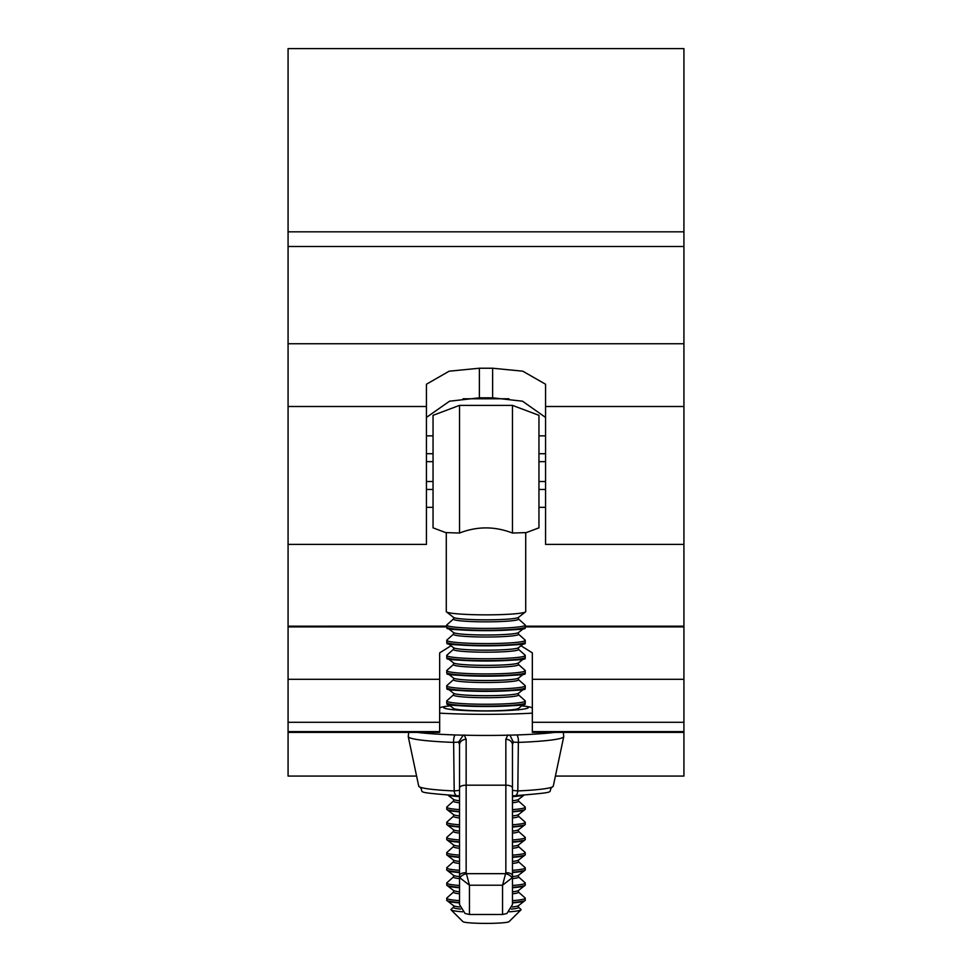 <?xml version="1.0" encoding="UTF-8"?>
<svg xmlns="http://www.w3.org/2000/svg" width="972" height="972" viewBox="0 0 972 972"><rect width="100%" height="100%" fill="white"/><g stroke="black" fill="none" stroke-linecap="round" stroke-linejoin="round"><path stroke-width="1.46" d="M683.923 231.822L288.077 231.822L288.077 48.6L683.923 48.6L683.923 406.503L545.571 406.503L545.571 544.393L683.923 544.393L683.923 776.069L555.413 776.069M683.923 406.503L683.923 544.393M545.571 406.503L545.571 384.232L522.778 371.183L492.622 368.23L479.378 368.23L449.149 371.195L426.429 384.232L426.429 544.393L288.077 544.393L288.077 776.069L416.587 776.069M288.077 231.822L288.077 544.393M426.429 417.438L449.55 401.193L479.378 397.827L492.622 397.827L522.523 401.205L545.571 417.438M532.34 708.284A46.34 3.839 0 0 0 521.77 705.854M521.004 645.76L532.34 652.88L532.34 732.402L683.923 732.402M288.077 732.402L439.66 732.402L439.66 652.88L450.996 645.76M450.23 705.854A46.34 3.839 0 0 0 439.66 708.284M426.429 461.651L433.05 461.651M538.95 461.651L545.571 461.651M426.429 507.335L433.05 507.335M538.95 507.335L545.571 507.335M426.429 489.463L433.05 489.463M538.95 489.463L545.571 489.463M426.429 435.845L433.05 435.845M538.95 435.845L545.571 435.845M426.429 453.717L433.05 453.717M538.95 453.717L545.571 453.717M426.429 481.517L433.05 481.517M538.95 481.517L545.571 481.517M509.34 911.809A35.041 2.904 0 0 0 520.919 909.889L509.085 921.638A23.17 1.92 180 0 1 486 923.4A23.17 1.92 180 0 1 462.915 921.638L451.081 909.889A35.041 2.904 0 0 0 462.66 911.809M459.829 907.01A32.611 2.697 0 0 1 453.572 905.685L453.596 907.168L451.105 909.379A35.041 2.904 0 0 0 450.959 909.646A35.041 2.904 0 0 0 451.081 909.889M520.919 909.889A35.041 2.904 0 0 0 521.041 909.646A35.041 2.904 0 0 0 520.895 909.379L518.404 907.168L518.428 905.685L524.588 900.898A38.807 3.22 0 0 0 524.661 900.825M447.339 900.825A38.807 3.22 0 0 0 447.412 900.898A38.807 3.22 0 0 0 459.525 902.903M512.475 902.903A38.807 3.22 0 0 0 524.588 900.898M449.854 901.627A38.394 3.183 0 0 0 459.525 902.854L447.57 900.959A38.977 3.232 180 0 1 447.242 900.765L446.816 900.437A39.402 3.268 0 0 0 459.525 902.502M512.475 902.502A39.402 3.268 0 0 0 525.184 900.437L524.759 900.765A38.977 3.232 180 0 1 524.43 900.959L512.475 902.867A38.394 3.183 0 0 0 522.146 901.627M524.43 900.959A38.977 3.232 180 0 1 512.475 902.794M459.525 902.794A38.977 3.232 180 0 1 447.57 900.959M459.525 891.81A32.611 2.697 0 0 1 453.572 890.522L453.596 892.004L446.889 897.958L446.695 900.315A39.402 3.268 0 0 0 446.816 900.437M525.184 900.437A39.402 3.268 0 0 0 525.305 900.315L525.111 897.958A39.281 3.256 0 0 1 525.281 898.262A39.281 3.256 0 0 1 512.475 900.655M447.339 885.662A38.807 3.22 0 0 0 447.412 885.723A38.807 3.22 0 0 0 459.525 887.74M512.475 887.74A38.807 3.22 0 0 0 524.588 885.723A38.807 3.22 0 0 0 524.661 885.662M449.854 886.452A38.394 3.183 0 0 0 459.525 887.691L447.57 885.796A38.977 3.232 180 0 1 447.242 885.589L446.816 885.261A39.402 3.268 0 0 0 459.525 887.327M512.475 887.327A39.402 3.268 0 0 0 525.184 885.261L524.759 885.589A38.977 3.232 180 0 1 524.43 885.796L512.475 887.691A38.394 3.183 0 0 0 522.146 886.452M524.43 885.796A38.977 3.232 180 0 1 512.475 887.618M459.525 887.618A38.977 3.232 180 0 1 447.57 885.796M459.525 876.635A32.611 2.697 0 0 1 453.572 875.347L453.596 876.829L446.889 882.783L446.695 885.14A39.402 3.268 0 0 0 446.816 885.261M525.184 885.261A39.402 3.268 0 0 0 525.305 885.14L525.111 882.783A39.281 3.256 0 0 1 525.281 883.086A39.281 3.256 0 0 1 512.475 885.48M447.339 870.487A38.807 3.22 0 0 0 447.412 870.548A38.807 3.22 0 0 0 459.525 872.564L447.57 870.62A38.977 3.232 180 0 1 447.242 870.414L446.816 870.086A39.402 3.268 0 0 0 459.525 872.163M512.475 872.163A39.402 3.268 0 0 0 525.184 870.086L524.759 870.414A38.977 3.232 180 0 1 524.43 870.62L512.475 872.528A38.807 3.22 0 0 0 524.588 870.548A38.807 3.22 0 0 0 524.661 870.487M449.854 871.289A38.394 3.183 0 0 0 459.525 872.516M512.475 872.516A38.394 3.183 0 0 0 522.146 871.289M524.43 870.62A38.977 3.232 180 0 1 512.475 872.443M459.525 872.443A38.977 3.232 180 0 1 447.57 870.62M459.525 861.459A32.611 2.697 0 0 1 453.572 860.171L453.596 861.654L446.889 867.607L446.695 869.964A39.402 3.268 0 0 0 446.816 870.086M525.184 870.086A39.402 3.268 0 0 0 525.305 869.964L525.111 867.607A39.281 3.256 0 0 1 525.281 867.911A39.281 3.256 0 0 1 512.475 870.317M447.339 855.311A38.807 3.22 0 0 0 447.412 855.384A38.807 3.22 0 0 0 459.525 857.389L447.57 855.445A38.977 3.232 180 0 1 447.242 855.251L446.816 854.91A39.402 3.268 0 0 0 459.525 856.988M512.475 856.988A39.402 3.268 0 0 0 525.184 854.91L524.759 855.251A38.977 3.232 180 0 1 524.43 855.445L512.475 857.353A38.807 3.22 0 0 0 524.588 855.384A38.807 3.22 0 0 0 524.661 855.311M449.854 856.113A38.394 3.183 0 0 0 459.525 857.34M512.475 857.34A38.394 3.183 0 0 0 522.146 856.113M524.43 855.445A38.977 3.232 180 0 1 512.475 857.268M459.525 857.268A38.977 3.232 180 0 1 447.57 855.445M459.525 846.296A32.611 2.697 0 0 1 453.572 844.996L453.596 846.478L446.889 852.432L446.695 854.801A39.402 3.268 0 0 0 446.816 854.91M525.184 854.91A39.402 3.268 0 0 0 525.305 854.801L525.111 852.432A39.281 3.256 0 0 1 525.281 852.736A39.281 3.256 0 0 1 512.475 855.141M447.339 840.136A38.807 3.22 0 0 0 447.412 840.209A38.807 3.22 0 0 0 459.525 842.214M512.475 842.214A38.807 3.22 0 0 0 524.588 840.209A38.807 3.22 0 0 0 524.661 840.136M449.854 840.938A38.394 3.183 0 0 0 459.525 842.165L447.57 840.27A38.977 3.232 180 0 1 447.242 840.075L446.816 839.747A39.402 3.268 0 0 0 459.525 841.813M512.475 841.813A39.402 3.268 0 0 0 525.184 839.747L524.759 840.075A38.977 3.232 180 0 1 524.43 840.27L512.475 842.177A38.394 3.183 0 0 0 522.146 840.938M524.43 840.27A38.977 3.232 180 0 1 512.475 842.104M459.525 842.104A38.977 3.232 180 0 1 447.57 840.27M459.525 831.121A32.611 2.697 0 0 1 453.572 829.821L453.596 831.315L446.889 837.269L446.695 839.626A39.402 3.268 0 0 0 446.816 839.747M525.184 839.747A39.402 3.268 0 0 0 525.305 839.626L525.111 837.269A39.281 3.256 0 0 1 525.281 837.56A39.281 3.256 0 0 1 512.475 839.966M447.339 824.973A38.807 3.22 0 0 0 447.412 825.034A38.807 3.22 0 0 0 459.525 827.051M512.475 827.051A38.807 3.22 0 0 0 524.588 825.034A38.807 3.22 0 0 0 524.661 824.973M449.854 825.763A38.394 3.183 0 0 0 459.525 827.002L447.57 825.107A38.977 3.232 180 0 1 447.242 824.9L446.816 824.572A39.402 3.268 0 0 0 459.525 826.637M512.475 826.637A39.402 3.268 0 0 0 525.184 824.572L524.759 824.9A38.977 3.232 180 0 1 524.43 825.107L512.475 827.002A38.394 3.183 0 0 0 522.146 825.763M524.43 825.107A38.977 3.232 180 0 1 512.475 826.929M459.525 826.929A38.977 3.232 180 0 1 447.57 825.107M459.525 815.945A32.611 2.697 0 0 1 453.572 814.658L453.596 816.14L446.889 822.093L446.695 824.45A39.402 3.268 0 0 0 446.816 824.572M525.184 824.572A39.402 3.268 0 0 0 525.305 824.45L525.111 822.093A39.281 3.256 0 0 1 525.281 822.397A39.281 3.256 0 0 1 512.475 824.791M447.339 809.798A38.807 3.22 0 0 0 447.412 809.858A38.807 3.22 0 0 0 459.525 811.875L447.57 809.931A38.977 3.232 180 0 1 447.242 809.725L446.816 809.397A39.402 3.268 0 0 0 459.525 811.474M512.475 811.474A39.402 3.268 0 0 0 525.184 809.397L524.759 809.725A38.977 3.232 180 0 1 524.43 809.931L512.475 811.839A38.807 3.22 0 0 0 524.588 809.858A38.807 3.22 0 0 0 524.661 809.798M449.854 810.599A38.394 3.183 0 0 0 459.525 811.827M512.475 811.827A38.394 3.183 0 0 0 522.146 810.599M524.43 809.931A38.977 3.232 180 0 1 512.475 811.754M459.525 811.754A38.977 3.232 180 0 1 447.57 809.931M459.525 800.77A32.611 2.697 0 0 1 453.572 799.482L453.596 800.964L446.889 806.918L446.695 809.275A39.402 3.268 0 0 0 446.816 809.397M525.184 809.397A39.402 3.268 0 0 0 525.305 809.275L525.111 806.918A39.281 3.256 0 0 1 525.281 807.222A39.281 3.256 0 0 1 512.475 809.627M448.882 795.29A38.807 3.22 0 0 0 459.525 796.7L449.21 795.303M522.79 795.303L512.475 796.663A38.807 3.22 0 0 0 523.118 795.29M449.854 795.424A38.394 3.183 0 0 0 459.525 796.651M512.475 796.651A38.394 3.183 0 0 0 522.146 795.424M522.62 795.315A38.977 3.232 180 0 1 512.475 796.578M459.525 796.578A38.977 3.232 180 0 1 449.38 795.315M451.373 795.436A39.402 3.268 0 0 0 459.525 796.299M512.475 796.299A39.402 3.268 0 0 0 520.628 795.436M447.339 703.582A38.807 3.22 0 0 0 447.412 703.655A38.807 3.22 0 0 0 486 706.535A38.807 3.22 0 0 0 524.588 703.655A38.807 3.22 0 0 0 524.661 703.582M449.854 704.384A38.394 3.183 0 0 0 486 706.498A38.394 3.183 0 0 0 522.146 704.384M525.184 703.193L524.759 703.521A38.977 3.232 180 0 1 524.43 703.716A38.977 3.232 180 0 1 486 706.413A38.977 3.232 180 0 1 447.57 703.716A38.977 3.232 180 0 1 447.242 703.521L446.816 703.193A39.402 3.268 0 0 0 486 706.109A39.402 3.268 0 0 0 525.184 703.193A39.402 3.268 0 0 0 525.305 703.072L525.111 700.715A39.281 3.256 0 0 1 525.281 701.019A39.281 3.256 0 0 1 486 704.263A39.281 3.256 0 0 1 446.719 701.019A39.281 3.256 0 0 1 446.889 700.715L453.596 694.761A32.55 2.697 0 0 0 453.45 695.004A32.55 2.697 0 0 0 486 697.702A32.55 2.697 0 0 0 518.55 695.004A32.55 2.697 0 0 0 518.404 694.761L518.428 693.279L524.588 688.48A38.807 3.22 0 0 0 524.661 688.419M446.889 700.715L446.695 703.072A39.402 3.268 0 0 0 446.816 703.193M447.339 688.419A38.807 3.22 0 0 0 447.412 688.48A38.807 3.22 0 0 0 486 691.359A38.807 3.22 0 0 0 524.588 688.48M449.854 689.209A38.394 3.183 0 0 0 486 691.323A38.394 3.183 0 0 0 522.146 689.209M525.184 688.018L524.759 688.346A38.977 3.232 180 0 1 524.43 688.553A38.977 3.232 180 0 1 486 691.238A38.977 3.232 180 0 1 447.57 688.553A38.977 3.232 180 0 1 447.242 688.346L446.816 688.018A39.402 3.268 0 0 0 486 690.934A39.402 3.268 0 0 0 525.184 688.018A39.402 3.268 0 0 0 525.305 687.897L525.111 685.539A39.281 3.256 0 0 1 525.281 685.843A39.281 3.256 0 0 1 486 689.099A39.281 3.256 0 0 1 446.719 685.843A39.281 3.256 0 0 1 446.889 685.539L453.596 679.586A32.55 2.697 0 0 0 453.45 679.841A32.55 2.697 0 0 0 486 682.526A32.55 2.697 0 0 0 518.55 679.841A32.55 2.697 0 0 0 518.404 679.586L518.428 678.104L524.588 673.317A38.807 3.22 0 0 0 524.661 673.244M446.889 685.539L446.695 687.897A39.402 3.268 0 0 0 446.816 688.018M447.339 673.244A38.807 3.22 0 0 0 447.412 673.317A38.807 3.22 0 0 0 486 676.184A38.807 3.22 0 0 0 524.588 673.317M449.854 674.046A38.394 3.183 0 0 0 486 676.148A38.394 3.183 0 0 0 522.146 674.046M525.184 672.843L524.759 673.171A38.977 3.232 180 0 1 524.43 673.377A38.977 3.232 180 0 1 486 676.062A38.977 3.232 180 0 1 447.57 673.377A38.977 3.232 180 0 1 447.242 673.171L446.816 672.843A39.402 3.268 0 0 0 486 675.759A39.402 3.268 0 0 0 525.184 672.843A39.402 3.268 0 0 0 525.305 672.721L525.111 670.364A39.281 3.256 0 0 1 525.281 670.668A39.281 3.256 0 0 1 486 673.924A39.281 3.256 0 0 1 446.719 670.668A39.281 3.256 0 0 1 446.889 670.364L453.596 664.411A32.55 2.697 0 0 0 453.45 664.666A32.55 2.697 0 0 0 486 667.363A32.55 2.697 0 0 0 518.55 664.666A32.55 2.697 0 0 0 518.404 664.411L518.428 662.928L524.588 658.141A38.807 3.22 0 0 0 524.661 658.068M446.889 670.364L446.695 672.721A39.402 3.268 0 0 0 446.816 672.843M447.339 658.068A38.807 3.22 0 0 0 447.412 658.141A38.807 3.22 0 0 0 486 661.009A38.807 3.22 0 0 0 524.588 658.141M449.854 658.87A38.394 3.183 0 0 0 486 660.972A38.394 3.183 0 0 0 522.146 658.87M525.184 657.667L524.759 658.008A38.977 3.232 180 0 1 524.43 658.202A38.977 3.232 180 0 1 486 660.887A38.977 3.232 180 0 1 447.57 658.202A38.977 3.232 180 0 1 447.242 658.008L446.816 657.667A39.402 3.268 0 0 0 486 660.596A39.402 3.268 0 0 0 525.184 657.667A39.402 3.268 0 0 0 525.305 657.558L525.111 655.189A39.281 3.256 0 0 1 525.281 655.493A39.281 3.256 0 0 1 486 658.749A39.281 3.256 0 0 1 446.719 655.493A39.281 3.256 0 0 1 446.889 655.189L453.596 649.235A32.55 2.697 0 0 0 453.45 649.49A32.55 2.697 0 0 0 486 652.188A32.55 2.697 0 0 0 518.55 649.49A32.55 2.697 0 0 0 518.404 649.235L518.428 647.753L524.588 642.966A38.807 3.22 0 0 0 524.661 642.893M446.889 655.189L446.695 657.558A39.402 3.268 0 0 0 446.816 657.667M447.339 642.893A38.807 3.22 0 0 0 447.412 642.966A38.807 3.22 0 0 0 486 645.833A38.807 3.22 0 0 0 524.588 642.966M449.854 643.695A38.394 3.183 0 0 0 486 645.809A38.394 3.183 0 0 0 522.146 643.695M525.184 642.504L524.759 642.832A38.977 3.232 180 0 1 524.43 643.027A38.977 3.232 180 0 1 486 645.712A38.977 3.232 180 0 1 447.57 643.027A38.977 3.232 180 0 1 447.242 642.832L446.816 642.504A39.402 3.268 0 0 0 486 645.42A39.402 3.268 0 0 0 525.184 642.504A39.402 3.268 0 0 0 525.305 642.383L525.111 640.026A39.281 3.256 0 0 1 525.281 640.329A39.281 3.256 0 0 1 486 643.573A39.281 3.256 0 0 1 446.719 640.329A39.281 3.256 0 0 1 446.889 640.026L453.596 634.072A32.55 2.697 0 0 0 453.45 634.315A32.55 2.697 0 0 0 486 637.012A32.55 2.697 0 0 0 518.55 634.315A32.55 2.697 0 0 0 518.404 634.072L518.428 632.59L524.588 627.791A38.807 3.22 0 0 0 524.661 627.73M446.889 640.026L446.695 642.383A39.402 3.268 0 0 0 446.816 642.504M447.339 627.73A38.807 3.22 0 0 0 447.412 627.791A38.807 3.22 0 0 0 486 630.67A38.807 3.22 0 0 0 524.588 627.791M449.854 628.519A38.394 3.183 0 0 0 486 630.634A38.394 3.183 0 0 0 522.146 628.519M525.184 627.329L524.759 627.657A38.977 3.232 180 0 1 524.43 627.863A38.977 3.232 180 0 1 486 630.549A38.977 3.232 180 0 1 447.57 627.863A38.977 3.232 180 0 1 447.242 627.657L446.816 627.329A39.402 3.268 0 0 0 486 630.245A39.402 3.268 0 0 0 525.184 627.329A39.402 3.268 0 0 0 525.305 627.207L525.111 624.85A39.281 3.256 0 0 1 525.281 625.154A39.281 3.256 0 0 1 486 628.398A39.281 3.256 0 0 1 446.719 625.154A39.281 3.256 0 0 1 446.889 624.85L446.282 626.138L288.077 626.175M446.282 626.138L446.695 627.207A39.402 3.268 0 0 0 446.816 627.329M446.282 532.814L446.282 611.57A39.718 3.293 0 0 0 446.5 611.91A39.718 3.293 0 0 0 486 614.851A39.718 3.293 0 0 0 525.5 611.91A39.718 3.293 0 0 0 525.718 611.57L525.718 532.814M446.282 532.607L459.525 533.045C477.143 526.192 494.797 526.192 512.475 533.045L525.718 532.607M446.61 532.935L433.05 527.845L433.05 415.323L459.525 405.385L512.475 405.385L538.95 415.323L538.95 527.845L525.39 532.935M512.475 405.385L512.475 533.045M459.525 405.385L459.525 533.045M459.525 904.458L459.525 744.856L459.525 790.358L454.191 790.941L453.632 742.401A77.748 6.439 180 0 1 408.264 736.667L418.713 786.117A67.299 5.577 0 0 0 454.191 790.941A6.622 3.123 -87.5 0 0 456.949 795.716L459.525 795.861M516.946 734.954A6.622 2.746 -92.2 0 1 518.368 742.401L517.809 790.941A67.299 5.577 0 0 0 553.287 786.117L563.736 736.667A77.748 6.439 180 0 1 518.368 742.401L513.325 742.086L512.475 744.856L512.475 904.458M512.475 795.861L515.051 795.716A6.622 3.123 87.5 0 0 517.809 790.941L512.475 790.358L512.475 787.964A6.622 2.782 0 0 0 505.853 785.182L466.147 785.182L466.147 872.686A6.622 2.782 180 0 0 459.525 875.468L460.011 877.923L469.452 885.225L469.452 914.494L465.078 913.486L459.525 904.568M505.853 872.686A6.622 2.782 0 0 1 512.475 875.468L511.989 877.923L502.548 885.225L505.853 872.686L505.853 739.328L507.821 734.905M464.179 734.905L466.147 739.328A6.622 5.528 180 0 0 459.525 744.856L458.675 742.086L453.632 742.401A6.622 2.746 92.2 0 1 455.054 734.954M466.147 872.686L469.452 885.225L502.548 885.225L502.548 914.494L469.452 914.494M460.011 877.923A6.622 2.661 161.3 0 1 466.305 873.67L505.695 873.67A6.622 2.661 18.7 0 1 511.989 877.923M505.853 739.328A6.622 5.528 -0 0 1 512.475 744.856M513.325 742.086L510.373 736.096M463.255 735.184L458.675 742.086M457.253 795.704A6.622 3.123 -87.5 0 1 456.949 795.716C407.839 791.597 427.619 792.897 418.713 786.117M553.287 786.117C544.381 792.897 564.161 791.597 515.051 795.716A6.622 3.123 87.5 0 1 514.747 795.704M532.34 713.156A82.742 6.853 180 0 1 486 714.335A82.742 6.853 180 0 1 439.66 713.156M554.745 732.402A82.742 6.853 180 0 1 486 735.439A82.742 6.853 180 0 1 417.255 732.402M526.229 706.389A42.367 3.511 180 0 1 528.367 707.482A42.367 3.511 180 0 1 486 710.994A42.367 3.511 180 0 1 443.633 707.482A42.367 3.511 180 0 1 445.771 706.389M426.429 406.503L288.077 406.503M683.923 343.748L288.077 343.748M683.923 246.499L288.077 246.499M492.622 368.23L492.622 397.827M479.378 368.23L479.378 397.827M439.66 722.281L288.077 722.281M439.66 679.307L288.077 679.307M439.66 731.624L288.077 731.624M683.923 626.891L525.524 626.891M446.476 626.891L288.077 626.891M683.923 679.307L532.34 679.307M683.923 722.281L532.34 722.281M683.923 731.624L532.34 731.624M512.171 907.01A32.611 2.697 0 0 0 518.428 905.685M512.475 891.81A32.611 2.697 0 0 0 518.428 890.522L518.404 892.004L525.111 897.958M512.475 876.635A32.611 2.697 0 0 0 518.428 875.347L518.404 876.829L525.111 882.783M512.475 861.459A32.611 2.697 0 0 0 518.428 860.171L518.404 861.654L525.111 867.607M512.475 846.296A32.611 2.697 0 0 0 518.428 844.996L518.404 846.478L525.111 852.432M512.475 831.121A32.611 2.697 0 0 0 518.428 829.821L518.404 831.315L525.111 837.269M512.475 815.945A32.611 2.697 0 0 0 518.428 814.658L518.404 816.14L525.111 822.093M512.475 800.77A32.611 2.697 0 0 0 518.428 799.482L518.404 800.964L525.111 806.918M453.596 709.937L453.572 708.442A32.611 2.697 0 0 0 486 710.86A32.611 2.697 0 0 0 518.428 708.442L518.404 709.937M453.596 694.761L453.572 693.279A32.611 2.697 0 0 0 486 695.685A32.611 2.697 0 0 0 518.428 693.279M453.596 679.586L453.572 678.104A32.611 2.697 0 0 0 486 680.522A32.611 2.697 0 0 0 518.428 678.104M453.596 664.411L453.572 662.928A32.611 2.697 0 0 0 486 665.346A32.611 2.697 0 0 0 518.428 662.928M453.596 649.235L453.572 647.753A32.611 2.697 0 0 0 486 650.171A32.611 2.697 0 0 0 518.428 647.753M453.596 634.072L453.572 632.59A32.611 2.697 0 0 0 486 634.995A32.611 2.697 0 0 0 518.428 632.59M518.404 618.897A32.55 2.697 0 0 1 518.55 619.152A32.55 2.697 0 0 1 486 621.837A32.55 2.697 0 0 1 453.45 619.152A32.55 2.697 0 0 1 453.596 618.897L453.572 617.414A32.611 2.697 0 0 0 486 619.832A32.611 2.697 0 0 0 518.428 617.414L518.404 618.897L525.111 624.85M453.596 907.168A32.55 2.697 0 0 0 453.45 907.423A32.55 2.697 0 0 0 460.619 909.112M511.381 909.112A32.55 2.697 0 0 0 518.55 907.423A32.55 2.697 0 0 0 518.404 907.168M446.889 897.958A39.281 3.256 0 0 0 446.719 898.262A39.281 3.256 0 0 0 459.525 900.655M453.596 892.004A32.55 2.697 0 0 0 453.45 892.247A32.55 2.697 0 0 0 459.525 893.815M512.475 893.815A32.55 2.697 0 0 0 518.55 892.247A32.55 2.697 0 0 0 518.404 892.004M446.889 882.783A39.281 3.256 0 0 0 446.719 883.086A39.281 3.256 0 0 0 459.525 885.48M453.596 876.829A32.55 2.697 0 0 0 453.45 877.084A32.55 2.697 0 0 0 459.525 878.652M512.475 878.652A32.55 2.697 0 0 0 518.55 877.084A32.55 2.697 0 0 0 518.404 876.829M446.889 867.607A39.281 3.256 0 0 0 446.719 867.911A39.281 3.256 0 0 0 459.525 870.317M453.596 861.654A32.55 2.697 0 0 0 453.45 861.909A32.55 2.697 0 0 0 459.525 863.476M512.475 863.476A32.55 2.697 0 0 0 518.55 861.909A32.55 2.697 0 0 0 518.404 861.654M446.889 852.432A39.281 3.256 0 0 0 446.719 852.736A39.281 3.256 0 0 0 459.525 855.141M453.596 846.478A32.55 2.697 0 0 0 453.45 846.734A32.55 2.697 0 0 0 459.525 848.301M512.475 848.301A32.55 2.697 0 0 0 518.55 846.734A32.55 2.697 0 0 0 518.404 846.478M446.889 837.269A39.281 3.256 0 0 0 446.719 837.56A39.281 3.256 0 0 0 459.525 839.966M453.596 831.315A32.55 2.697 0 0 0 453.45 831.558A32.55 2.697 0 0 0 459.525 833.126M512.475 833.126A32.55 2.697 0 0 0 518.55 831.558A32.55 2.697 0 0 0 518.404 831.315M446.889 822.093A39.281 3.256 0 0 0 446.719 822.397A39.281 3.256 0 0 0 459.525 824.791M453.596 816.14A32.55 2.697 0 0 0 453.45 816.383A32.55 2.697 0 0 0 459.525 817.962M512.475 817.962A32.55 2.697 0 0 0 518.55 816.383A32.55 2.697 0 0 0 518.404 816.14M446.889 806.918A39.281 3.256 0 0 0 446.719 807.222A39.281 3.256 0 0 0 459.525 809.627M453.596 800.964A32.55 2.697 0 0 0 453.45 801.22A32.55 2.697 0 0 0 459.525 802.787M512.475 802.787A32.55 2.697 0 0 0 518.55 801.22A32.55 2.697 0 0 0 518.404 800.964M466.147 739.328L466.147 785.182A6.622 2.746 179.7 0 0 459.525 787.964M508.951 398.775L463.049 398.775M683.923 626.175L525.718 626.175M453.572 905.685L447.412 900.898M518.428 890.522L524.588 885.723M453.572 890.522L447.412 885.723M518.428 875.347L524.588 870.548M453.572 875.347L447.412 870.548M518.428 860.171L524.588 855.384M453.572 860.171L447.412 855.384M518.428 844.996L524.588 840.209M453.572 844.996L447.412 840.209M518.428 829.821L524.588 825.034M453.572 829.821L447.412 825.034M518.428 814.658L524.588 809.858M453.572 814.658L447.412 809.858M518.428 799.482L523.884 795.242M453.572 799.482L448.116 795.242M518.428 708.442L524.588 703.655M453.572 708.442L447.412 703.655M524.43 703.716C534.77 706.875 438.093 707.009 447.57 703.716M453.572 693.279L447.412 688.48M524.43 688.553C534.77 691.699 438.093 691.833 447.57 688.553M453.572 678.104L447.412 673.317M524.43 673.377C534.77 676.524 438.093 676.658 447.57 673.377M453.572 662.928L447.412 658.141M524.43 658.202C534.77 661.361 438.093 661.495 447.57 658.202M453.572 647.753L447.412 642.966M524.43 643.027C534.77 646.186 438.093 646.319 447.57 643.027M453.572 632.59L447.412 627.791M524.43 627.863C534.77 631.01 438.093 631.144 447.57 627.863M518.428 617.414L525.5 611.91M453.572 617.414L446.5 611.91M453.596 618.897L446.889 624.85M518.404 634.072L525.111 640.026M518.404 649.235L525.111 655.189M518.404 664.411L525.111 670.364M518.404 679.586L525.111 685.539M518.404 694.761L525.111 700.715M502.548 914.494L506.922 913.486L512.475 904.568M563.335 732.402L563.736 736.667M408.665 732.402L408.264 736.667"/></g></svg>
